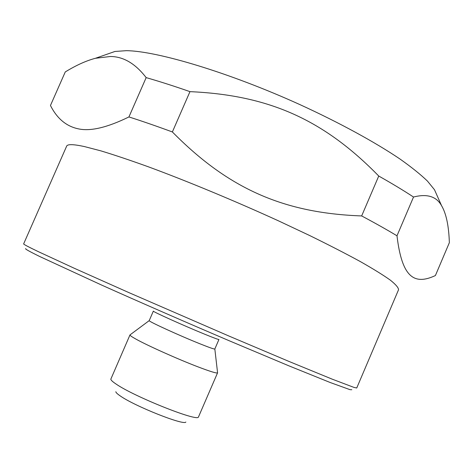 <?xml version="1.0" encoding="UTF-8"?>
<svg xmlns="http://www.w3.org/2000/svg" width="473" height="473" viewBox="0 0 473 473"><rect width="100%" height="100%" fill="white"/><g stroke="black" fill="none" stroke-linecap="round" stroke-linejoin="round"><path stroke-width="0.71" d="M109.228 53.461L114.945 51.462L126.38 50.676C157.101 50.978 229.269 72.523 299.882 104.592C339.537 122.738 375.113 142.207 399.922 158.975C411.421 167.105 420.598 174.478 427.456 181.088L434.498 189.744L436.951 195.284M413.52 197.034C427.054 193.54 436.396 196.407 441.546 205.643C446.222 213.554 448.824 225.899 449.35 242.684L435.402 275.546C414.484 285.325 402.003 277.929 396.989 235.796L413.52 197.034C403.546 190.477 391.951 183.477 378.743 176.033L361.662 215.936C283.971 213.146 228.625 188.999 172.373 131.955C156.681 126.185 142.196 121.177 128.934 116.937C107.389 127.485 90.615 131.47 78.613 128.898C66.451 126.445 57.067 118.64 50.457 105.485L65.262 71.937C76.23 65.221 86.293 60.674 95.445 58.285L110.463 56.488C123.5 56.6 135.402 63.648 146.163 77.619C159.578 81.468 174.176 86.139 189.963 91.644C269.439 95.179 323.97 119.965 378.743 176.033M396.989 235.796C386.813 229.671 375.042 223.049 361.662 215.936M84.265 146.529L100.814 150.846C114.46 154.973 130.53 160.377 149.025 167.046C187.669 181.336 235.063 201.007 278.662 220.932L309.661 235.53C328.859 244.943 345.71 253.605 360.219 261.51C373.138 268.841 383.177 275.05 390.343 280.146C395.83 284.551 398.562 287.761 398.532 289.778L356.737 388.002L353.975 387.411L332.288 379.192L289.109 361.49L229.038 336.078L129.436 292.852L74.214 268.232L38.118 251.553C28.197 246.788 23.372 244.228 23.65 243.867L66.646 146.157C67.45 144.064 73.327 144.188 84.265 146.529M146.163 77.619L128.934 116.937M172.373 131.955L189.963 91.644M351.817 389.728L350.002 389.663L330.231 382.527L288.767 365.783L229.925 341.057C186.291 322.45 139.263 301.922 101.571 285.042L39.903 256.597C29.279 251.388 24.566 248.733 25.761 248.632M149.226 320.605L153.353 311.098C151.691 311.204 183.79 325.678 204.531 334.139C213.755 337.905 218.561 339.685 218.94 339.478L214.831 349.009C214.31 349.287 209.468 347.596 200.298 343.936C179.586 335.682 147.688 321.078 149.22 320.617L129.986 334.908C129.803 335.392 131.736 336.764 135.775 339.011C147.144 345.414 178.031 359.255 198.098 366.9C210.42 371.589 216.912 373.558 217.58 372.807L217.556 372.6M214.831 349.009L217.58 372.801L198.424 417.091C197.146 421.739 134.19 396.64 116.181 384.117C112.669 381.788 110.883 380.138 110.818 379.18L129.986 334.908M185.859 422.034C184.251 425.848 134.586 406.165 120.177 395.877C117.357 393.956 115.909 392.572 115.82 391.721M434.498 189.744L441.546 205.643M114.945 51.462L95.445 58.285"/></g></svg>
